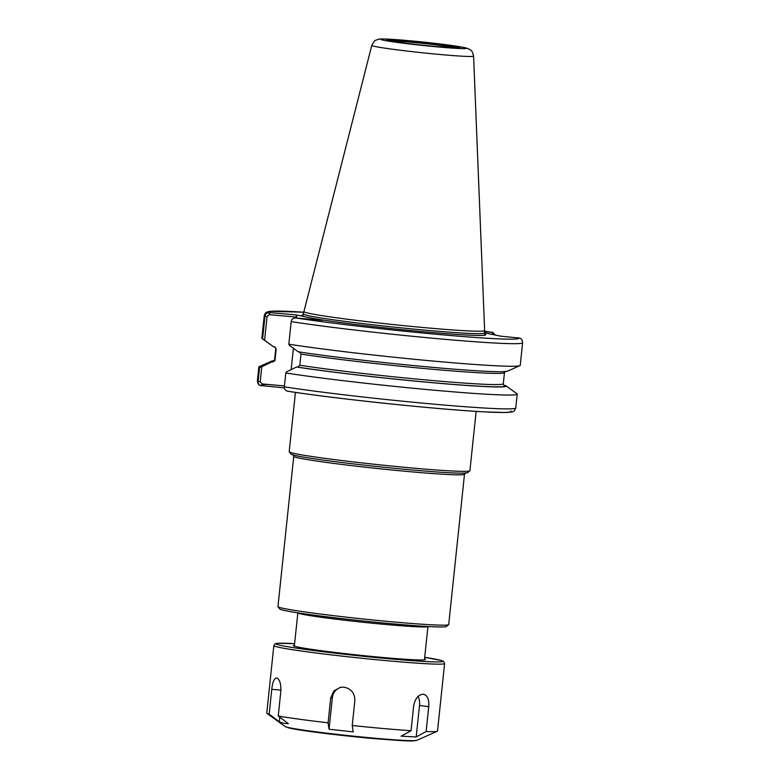 <?xml version="1.0" encoding="UTF-8"?>
<svg xmlns="http://www.w3.org/2000/svg" width="780" height="780" viewBox="0 0 780 780"><rect width="100%" height="100%" fill="white"/><g stroke="black" fill="none" stroke-linecap="round" stroke-linejoin="round"><path stroke-width="1.17" d="M476.141 411.372L469.911 470.71A90.851 3.588 -174 0 1 469.823 470.847A90.851 3.588 -174 0 1 394.738 466.362A90.851 3.588 -174 0 1 295.688 453.755A90.851 3.588 -174 0 1 289.253 451.864A90.851 3.588 -174 0 1 289.195 451.717L295.435 392.379M469.823 470.847L467.581 472.66A88.813 3.51 -174 0 1 394.183 468.283A88.813 3.51 -174 0 1 297.356 455.959A88.813 3.51 -174 0 1 291.067 454.106L289.253 451.864M464.5 474.25L448.705 624.556A85.849 3.393 -174 0 1 448.617 624.683A85.849 3.393 -174 0 1 377.676 620.451A85.849 3.393 -174 0 1 284.086 608.536A85.849 3.393 -174 0 1 278.002 606.752A85.849 3.393 -174 0 1 277.953 606.616L293.748 456.31A85.849 3.393 -174 0 0 299.881 458.231A85.849 3.393 -174 0 0 410.904 471.773A85.849 3.393 -174 0 0 464.5 474.25L465.523 472.787M448.617 624.683L446.374 626.496A83.801 3.305 -174 0 1 377.12 622.372A83.801 3.305 -174 0 1 285.753 610.74A83.801 3.305 -174 0 1 279.815 608.995L278.002 606.752M291.203 321.613A129.889 5.128 -174 0 0 434.899 338.423A129.889 5.128 -174 0 0 522.61 342.771L520.24 365.342A129.889 5.128 -174 0 1 519.899 365.664L507.478 371.173A118.092 4.66 -174 0 1 424.837 366.639A118.092 4.66 -174 0 1 298.204 351.78L289.36 345.296L288.824 344.194L291.203 321.613C291.535 319.488 292.822 318.25 295.064 317.899L322.442 320.297L313.999 318.572A92.489 3.656 -174 0 1 304.58 316.641A92.489 3.656 -174 0 1 303.118 315.003M484.399 332.826L500.584 336.141L519.792 338.12C521.479 338.598 522.425 340.148 522.61 342.771M495.485 335.098L492.638 332.426L484.517 331.666M304.58 316.641L296.137 314.915L268.759 312.526C266.546 312.877 265.268 314.116 264.956 316.251L262.577 338.822L264.576 340.236L267.072 316.524L269.305 314.671L268.759 312.526M519.899 365.664A129.889 5.128 -174 0 1 428.317 360.613A129.889 5.128 -174 0 1 288.824 344.194M269.305 314.671L296.683 317.099L296.585 317.996M296.137 314.915L296.683 317.099M262.577 338.822A129.889 5.128 -174 0 1 262.139 338.569A129.889 5.128 -174 0 1 261.875 338.189L264.244 315.607A129.889 5.128 -174 0 0 264.956 316.251L267.072 316.524M261.787 366.746L259.555 367.604L258.102 381.449C257.975 383.594 258.96 385.037 261.056 385.769L262.031 383.935L260.218 381.722L261.787 366.746L271.81 361.94L272.844 362.037L275.028 360.175L276.208 349.011L274.453 346.798L273.419 346.71A118.092 4.66 -174 0 1 273.136 346.544L262.139 338.569M273.419 346.71L264.576 340.236M492.102 332.348L493.184 334.581L492.102 332.348A125.804 4.972 -174 0 0 484.565 331.207L492.346 332.377M260.218 381.722L258.102 381.449A129.889 5.128 -174 0 1 257.39 380.815C257.819 383.653 258.765 385.203 260.208 385.456L284.378 387.884M284.437 385.924L262.031 383.935M259.555 367.604A129.889 5.128 -174 0 1 258.843 366.971A129.889 5.128 -174 0 1 259.184 366.649L271.606 361.14A118.092 4.66 -174 0 1 274.19 360.721M271.81 361.94A118.092 4.66 -174 0 1 271.606 361.14M285.802 372.976L286.582 371.816L296.605 367.01A118.092 4.66 -174 0 0 430.843 382.57A118.092 4.66 -174 0 0 505.937 385.769L516.945 393.744A129.889 5.128 -174 0 1 517.208 394.124A129.889 5.128 -174 0 1 429.507 389.785A129.889 5.128 -174 0 1 285.802 372.976L284.349 386.822C284.232 388.966 285.236 390.409 287.362 391.151L287.898 391.238L287.362 391.151M299.237 351.868L300.992 354.081A114.972 4.543 -174 0 0 427.869 368.843A114.972 4.543 -174 0 0 504.475 372.587L503.295 383.76L503.88 385.281L505.664 385.603A118.092 4.66 -174 0 1 505.937 385.769M493.184 334.581L493.877 334.766M293.407 348.27L291.164 369.613M275.203 347.032L274.453 346.798M300.992 354.081L299.822 365.245L297.638 367.107L296.605 367.01M473.596 56.101C471.656 48.916 471.091 51.09 469.755 49.423L466.06 47.931C457.558 46.117 443.323 44.167 423.365 42.081L390.994 39.273C378.973 38.6 378.563 39.244 378.251 39.283L375.414 40.433C375.122 39.887 373.912 41.535 371.787 45.396A51.188 2.018 -174 0 0 375.443 46.556A51.188 2.018 -174 0 0 441.636 54.639A51.188 2.018 -174 0 0 473.596 56.101L484.633 330.544A90.851 3.588 -174 0 1 484.633 330.564A90.851 3.588 -174 0 1 411.226 326.391A90.851 3.588 -174 0 1 310.411 313.609A90.851 3.588 -174 0 1 303.927 311.571A90.851 3.588 -174 0 1 303.927 311.552L302.933 315.11M279.347 721.822L269.159 714.168L271.772 689.335C272.552 681.964 274.219 678.191 276.783 678.005C279.727 679.322 281.093 683.719 280.849 691.197L278.245 716.03L288.424 723.684L283.822 723.343L279.347 721.822L279.825 717.22M329.043 729.222L328.087 722.816L330.691 697.983L333.869 690.914L340.548 687.258L343.921 687.16C351.224 688.682 354.861 693.186 354.841 700.654L352.228 725.498L353.194 731.893L329.043 729.222L332.358 697.7A12.265 12.139 80.1 0 1 341.425 687.141M423.169 694.2C427.44 695.146 429.293 699.309 428.727 706.709L426.124 731.542L416.198 736.963L401.125 736.154L411.05 730.724L413.663 705.89C415.116 698.548 418.285 694.649 423.169 694.2L423.54 694.239M418.07 696.433A12.265 7.527 -82.2 0 1 419.503 705.451L416.198 736.963M269.159 714.168A85.849 3.393 -174 0 1 266.935 713.349A85.849 3.393 -174 0 1 266.76 713.096L273.848 645.616A85.849 3.393 -174 0 0 279.981 647.536A85.849 3.393 -174 0 0 391.004 661.079A85.849 3.393 -174 0 0 444.6 663.556L437.512 731.045A85.849 3.393 -174 0 1 437.287 731.26A85.849 3.393 -174 0 1 426.124 731.542M328.087 722.816A85.849 3.393 -174 0 1 278.245 716.03M411.05 730.724A85.849 3.393 -174 0 1 352.228 725.498M424.534 658.934A66.427 2.623 -174 0 1 425.441 659.597A66.427 2.623 -174 0 1 370.539 656.321A66.427 2.623 -174 0 1 298.126 647.098A66.427 2.623 -174 0 1 293.416 645.723A66.427 2.623 -174 0 1 294.44 645.265M424.437 659.851L427.947 626.515A65.403 2.584 -174 0 1 387.114 624.605A65.403 2.584 -174 0 1 302.523 614.279A65.403 2.584 -174 0 1 297.853 612.836L294.343 646.172M518.408 337.721A125.804 4.972 -174 0 1 440.427 334.649A125.804 4.972 -174 0 1 295.601 317.909M269.841 314.72L269.305 312.526A125.804 4.972 -174 0 1 303.859 312.215L269.802 311.327L266.633 312.166L265.298 313.209L264.244 315.607M484.712 334.094A92.489 3.656 -174 0 1 428.093 332.134A92.489 3.656 -174 0 1 313.999 318.572M262.567 383.984L261.593 385.856M261.495 384.94A125.804 4.972 -174 0 1 267.472 384.413M517.208 394.124L515.755 407.969A129.889 5.128 -174 0 1 428.044 403.63A129.889 5.128 -174 0 1 284.349 386.822M510.695 411.05A125.804 4.972 -174 0 1 432.715 407.979A125.804 4.972 -174 0 1 287.898 391.238M272.844 362.037A117.019 4.622 -174 0 1 274.833 360.867M275.028 360.175A114.972 4.543 -174 0 1 274.609 359.726L273.692 361.101M276.208 349.011A114.972 4.543 -174 0 1 275.788 348.553L274.609 359.726M503.295 383.76A114.972 4.543 -174 0 1 426.689 380.016A114.972 4.543 -174 0 1 299.822 365.245M504.631 385.515A117.019 4.622 -174 0 1 432.061 382.629A117.019 4.622 -174 0 1 297.638 367.107M390.136 40.921A35.041 1.384 -174 0 1 422.097 43.309A35.041 1.384 -174 0 1 455.666 47.697A35.041 1.384 -174 0 1 456.573 47.902M457.402 46.829A36.816 1.453 -174 0 1 437.053 46.595A36.816 1.453 -174 0 1 389.435 40.784A36.816 1.453 -174 0 1 409.793 41.018A36.816 1.453 -174 0 1 457.402 46.829M463.203 47.346A43.095 1.706 -174 0 1 439.374 47.073A43.095 1.706 -174 0 1 383.643 40.267A43.095 1.706 -174 0 1 407.472 40.55A43.095 1.706 -174 0 1 463.203 47.346M484.633 330.564L484.38 333.002A90.851 3.588 -174 0 1 427.654 330.379A90.851 3.588 -174 0 1 310.157 316.046A90.851 3.588 -174 0 1 303.664 314.008M271.772 689.335L280.936 690.154M330.691 697.983L332.358 697.7M428.727 706.709L419.503 705.451M437.287 731.26L416.773 740.356A66.359 2.623 -174 0 1 375.521 738.28A66.359 2.623 -174 0 1 289.702 727.808A66.359 2.623 -174 0 1 285.1 726.511L266.935 713.349M444.6 663.556L443.664 661.489L441.451 660.524L424.7 657.325A83.801 3.305 -174 0 1 436.8 659.432A83.801 3.305 -174 0 1 390.458 658.895A83.801 3.305 -174 0 1 292.412 647.498A83.801 3.305 -174 0 1 294.606 643.656L277.709 643.285L274.989 643.89L273.848 645.616M374.702 738.67A64.311 2.545 -174 0 1 286.991 727.194M293.046 454.662L293.748 456.31M258.843 366.971L257.39 380.815M287.644 391.209C333.684 398.541 437.278 409.432 483.902 411.84L504.543 412.523L512.148 411.898C513.484 412.006 514.683 410.699 515.755 407.969M275.788 348.553L275.174 347.012M504.475 372.587L505.391 371.212M458.942 47.892L437.014 46.595C419.806 45.094 396.123 42.227 389.337 40.755L387.826 40.414M371.787 45.396L303.927 311.552M484.868 334.23L484.38 333.002M416.773 740.356L412.123 741L403.24 740.766L374.77 738.679C341.806 735.784 300.251 730.665 289.633 728.14L285.1 726.511"/></g></svg>
